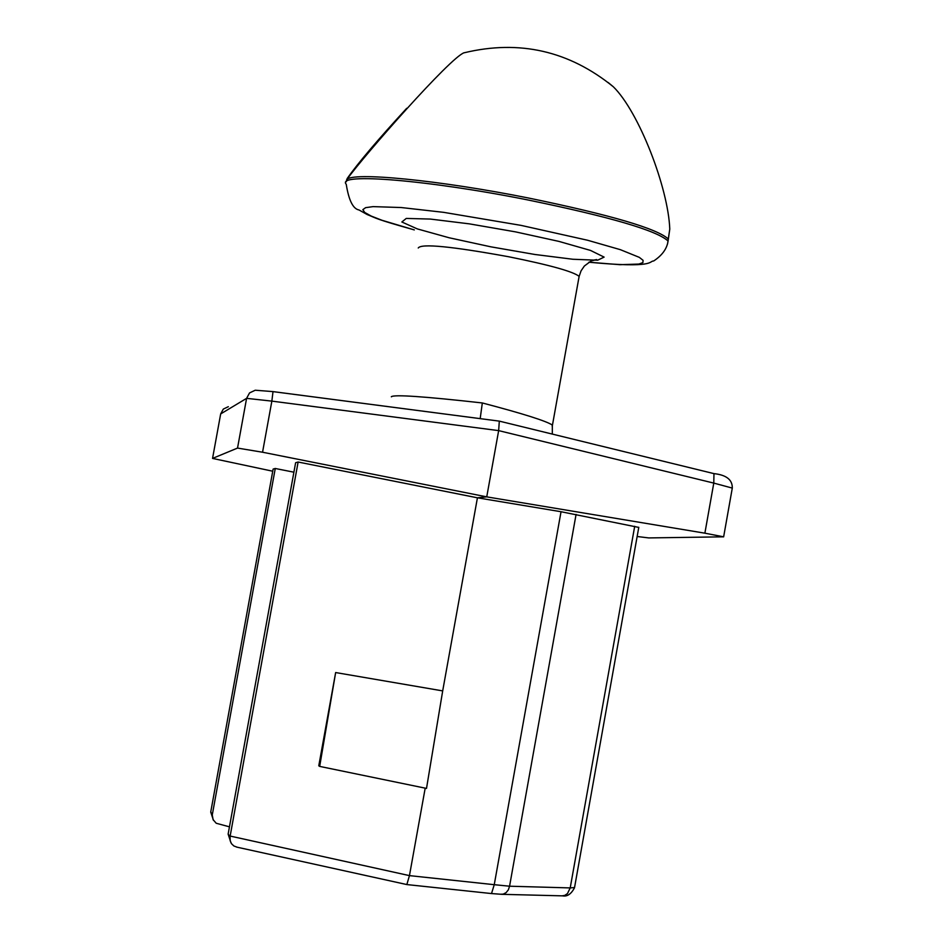 <?xml version="1.0" encoding="UTF-8"?>
<svg xmlns="http://www.w3.org/2000/svg" width="943" height="943" viewBox="0 0 943 943"><rect width="100%" height="100%" fill="white"/><g stroke="black" fill="none" stroke-linecap="round" stroke-linejoin="round"><path stroke-width="1.41" d="M229.455 826.834L216.206 823.251L213.094 819.644L212.269 814.952L275.262 468.482L273.128 469.084L210.725 812.076L213.448 820.304M425.199 788.148L409.451 875.623L406.834 884.569L491.515 893.563L494.25 884.687L409.451 875.623L230.151 836.064L298.118 462.023L295.619 462.73L228.135 834.107L230.988 842.865M237.07 847.168L233.864 845.965L231.542 843.761L230.175 840.791L230.057 836.559L228.135 834.107M500.603 894.223L503.232 894.117L506.132 892.608L508.36 889.827L509.562 886.208L494.25 884.687L561.038 511.719L638.765 527.408M562.099 895.838L564.727 895.414L567.462 893.599L570.209 887.917L509.562 886.208L576.079 514.418M574.558 887.54L570.209 887.917L634.698 526.288M335.649 672.548L319.677 766.4L318.781 765.787L335.649 672.548L442.691 690.901L477.429 497.81L561.038 511.719M298.118 462.023L477.429 497.81L486.741 496.867L498.658 430.621L499.307 421.12L713.969 473.622L713.78 483.099L732.298 488.085C732.487 479.787 726.393 474.966 713.981 473.622L713.839 473.598M273.01 391.616L499.236 421.12L273.01 391.604L271.855 401.117L498.658 430.621L713.78 483.099L704.881 533.184L723.646 536.826L648.737 537.923L637.15 536.496M255.164 390.261L249.553 392.913L246.594 398.347L271.855 401.117L262.555 452.227L486.741 496.867L704.881 533.184M272.739 471.217L212.552 458.416L237.53 448.078L262.555 452.227M293.898 472.195L275.262 468.482M552.162 426.059L552.457 425.128C546.445 421.049 523.07 413.671 482.321 402.956C424.232 396.461 393.891 394.386 391.321 396.744L391.428 396.814M482.321 402.956L480.187 418.621M442.691 690.901L426.507 788.419L319.677 766.4M608.141 82.489L613.363 86.803C638.8 111.71 668.245 187.669 669.778 229.102L668.021 241.408M406.704 108.304C377.813 139.729 358.034 163.045 347.366 178.262L346.741 179.535L347.378 178.816C363.692 156.055 450.106 57.57 464.086 52.749M212.375 814.163L210.725 812.076M255.423 390.237L273.01 391.604M228.347 406.692L223.314 409.073L220.674 413.93L246.594 398.347L237.53 448.078M212.552 458.416L220.674 413.93M418.244 247.997C421.156 243.4 451.284 246.312 508.642 256.744C549.769 265.03 573.261 271.572 579.132 276.37L578.896 277.678M515.479 231.86L469.355 223.856L430.267 219.059L406.256 218.434L401.848 221.994L417.336 228.913L449.139 237.766L490.949 246.842L534.893 254.48L572.849 259.254L597.626 260.221L604.121 257.109L590.471 250.414L558.869 241.384L515.479 231.86M521.043 225.377L587.607 240.253L620.329 249.659L639.33 257.368L643.079 260.327L642.902 262.567L638.859 264.064L619.987 264.688L588.868 262.213C655.892 268.602 648.548 261.07 653.688 260.975C662.198 255.353 666.996 248.704 668.068 241.031C657.059 230.622 610.392 216.949 528.045 199.987C428.676 180.066 335.449 172.463 346.246 184.286C348.78 200.317 353.036 208.886 359 209.971L367.122 214.521C377.389 218.623 374.135 218.611 414.319 229.915L381.915 220.249L371.212 216.065L364.752 212.481L362.843 209.641L365.625 207.66L373.086 206.623L401.164 207.531L443.623 212.34L521.043 225.377M667.538 243.989L669.778 229.102M346.281 181.74L346.694 179.736C351.374 171.602 439.061 180.113 528.398 197.995C610.746 214.969 657.412 228.677 668.41 239.109M491.539 893.563L501.641 894.306M501.676 894.318L562.429 895.85M562.547 895.85C567.179 896.793 571.163 894.105 574.499 887.811L638.788 527.302M236.622 847.085L406.81 884.558M723.635 536.885L732.31 487.991M552.339 425.093L552.315 434.086M552.457 425.128L579.132 276.37L581.065 270.841L584.354 266.032L591.002 261.046L596.707 259.584L593.206 260.174M347.354 178.262L347.213 179.005M613.363 86.803C569.183 50.922 519.534 39.559 464.428 52.725"/></g></svg>
